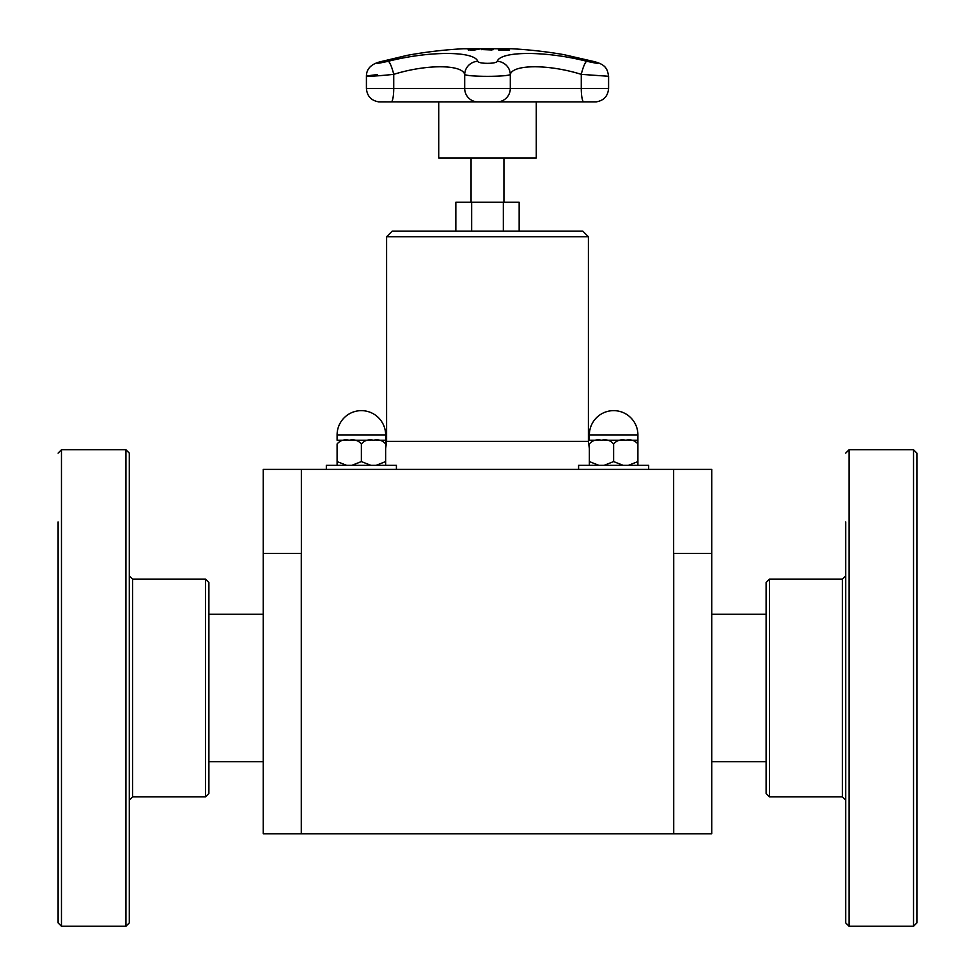 <?xml version="1.0" encoding="UTF-8"?>
<svg xmlns="http://www.w3.org/2000/svg" width="975" height="975" viewBox="0 0 975 975"><rect width="100%" height="100%" fill="white"/><g stroke="black" fill="none" stroke-linecap="round" stroke-linejoin="round"><path stroke-width="1.46" d="M536.274 101.863L536.274 157.974L438.726 157.974L438.726 101.863M471.071 202.203L471.071 157.974M519.151 231.124L519.151 202.203L455.849 202.203L455.849 231.124M471.668 231.124L471.668 202.203M503.332 231.124L503.332 202.203M370.914 465.343L361.372 461.577L361.372 443.978C364.382 440.408 368.428 439.152 373.51 440.225C378.58 439.152 382.627 440.408 385.637 443.978L385.637 465.343L385.637 461.577L376.094 465.343M346.637 465.343L337.094 461.577L337.094 465.343L337.094 443.978C340.104 440.408 344.151 439.152 349.233 440.225C354.315 439.152 358.361 440.408 361.372 443.978L361.372 461.577L351.829 465.343M376.094 440.225L385.637 440.225L385.637 443.978L385.637 434.911A24.278 24.278 0 0 0 361.372 410.633A24.278 24.278 0 0 0 337.094 434.911L385.637 434.911A24.278 24.278 0 0 0 361.372 410.633A24.278 24.278 0 0 0 337.094 434.911L337.094 440.225L346.637 440.225M337.094 443.978L337.094 461.577M351.829 440.225L370.914 440.225M326.332 469.377L326.332 465.343L396.411 465.343L396.411 469.377M623.171 465.343L613.628 461.577L613.628 443.978C616.639 440.408 620.685 439.152 625.767 440.225C630.849 439.152 634.896 440.408 637.906 443.978L637.906 465.343L637.906 461.577L637.906 465.343L637.906 461.577L628.363 465.343M598.906 465.343L589.363 461.577L589.363 465.343L589.363 443.978C592.373 440.408 596.42 439.152 601.49 440.225C606.572 439.152 610.618 440.408 613.628 443.978L613.628 461.577L604.086 465.343M628.363 440.225L637.906 440.225L637.906 443.978L637.906 434.911A24.278 24.278 0 0 0 613.628 410.633A24.278 24.278 0 0 0 589.363 434.911L637.906 434.911A24.278 24.278 0 0 0 613.628 410.633A24.278 24.278 0 0 0 589.363 434.911L589.363 440.225L598.906 440.225M589.363 443.978L589.363 448.597L588.4 441.346L386.6 441.346L385.637 448.597L385.637 443.978M604.086 440.225L623.171 440.225M578.589 469.377L578.589 465.343L648.668 465.343L648.668 469.377M673.64 469.377L711.738 469.377L711.738 553.459L673.64 553.459L673.64 469.377L301.36 469.377L301.36 553.459L263.262 553.459L263.262 469.377L301.36 469.377M386.6 236.73L588.4 236.73L582.794 231.124L392.206 231.124L386.6 236.73L386.6 441.346M588.4 236.73L588.4 441.346M711.738 553.459L711.738 833.759L263.262 833.759L263.262 553.459M673.713 833.759L673.713 553.459M301.287 833.759L301.287 553.459M637.906 461.577L637.906 443.978M208.894 613.446L208.894 582.55L205.53 579.187L205.53 796.807L208.894 793.443L208.894 613.446M129.285 521.918L129.285 453.119L125.921 449.755L125.921 926.25L129.285 922.886L129.285 521.918M58.098 521.918L58.098 922.886L58.098 521.918M58.098 600.563L58.098 527.694L58.098 600.563M766.106 582.55L766.106 793.443L769.47 796.807L769.47 579.187L766.106 582.55M845.715 521.918L845.715 922.886L849.079 926.25L849.079 449.755L845.715 453.119M845.715 837.635L845.715 848.311M916.902 521.918L916.902 922.886L916.902 453.119L913.538 449.755L913.538 926.25L916.902 922.886M916.902 775.442L916.902 848.311M916.902 527.694L916.902 600.563M916.902 650.106L916.902 741.597M487.415 48.994L491.741 49.14L493.326 49.542L491.692 49.957L481.431 49.542L487.415 49.103M489.084 49.128L493.326 49.652M483.295 49.518L491.461 49.627M481.431 49.652L485.66 49.128M502.747 49.932A448.463 177.596 -90 0 0 498.054 49.018A447.549 410.962 -90 0 1 499.7 49.018A448.463 177.596 90 0 1 504.392 49.932A446.623 410.122 -90 0 1 508.536 49.969A448.439 177.584 90 0 1 509.169 50.115A446.477 409.987 90 0 0 499.237 50.115A448.439 177.584 -90 0 0 498.603 49.969A446.623 410.122 -90 0 1 502.747 49.932L502.747 50.042A446.513 410.012 -90 0 0 499.066 50.078M498.725 49.128A447.44 410.853 -90 0 1 499.7 49.128A448.354 177.548 90 0 1 504.392 50.042A446.513 410.012 -90 0 1 508.536 50.078A448.317 177.535 90 0 1 508.658 50.103M478.018 49.018A447.549 411.572 90 0 1 479.663 49.03A448.451 176.146 90 0 0 474.386 50.091A446.477 410.597 -90 0 0 471.278 50.078L468.158 49.737L474.654 49.359A447.196 411.255 90 0 1 476.056 49.372A448.463 176.158 -90 0 1 478.018 49.018L478.018 49.128A447.44 411.474 90 0 1 479.03 49.14M469.889 49.725L471.985 50.054A446.513 410.621 90 0 1 473.35 50.054A448.354 176.109 -90 0 1 475.459 49.603L475.459 49.481A447.086 411.145 -90 0 0 474.325 49.481L471.985 49.932A446.623 410.731 90 0 1 473.35 49.944L473.35 50.054M468.366 50.017L471.839 49.53M473.143 49.493L474.654 49.481A447.086 411.158 90 0 1 476.056 49.481A448.354 176.109 -90 0 1 478.018 49.128M473.35 49.944A448.463 176.158 -90 0 1 475.459 49.481M380.786 61.657A13.455 6.801 74.4 0 1 380.835 61.632A13.455 6.801 74.4 0 1 381.262 61.547L407.221 55.343A448.463 448.463 0 0 1 463.283 48.75L511.717 48.75A448.463 448.463 0 0 1 563.757 54.624L592.812 61.291A13.455 5.557 -75 0 1 593.129 61.352A13.455 5.557 -75 0 1 593.458 61.474M377.447 74.6C355.582 77.062 369.927 76.854 393.729 74.356C425.831 64.277 461.894 64.216 464.697 74.356L464.697 88.457A13.455 13.345 90 0 0 476.836 101.851L498.164 101.851A1.121 1.109 90 0 1 498.067 101.863L583.598 101.863L498.164 101.851A13.455 13.345 -90 0 0 510.303 88.457L366.417 88.457L366.417 76.282C366.417 68.798 371.219 63.923 380.847 61.632L407.513 55.282M592.812 61.291C601.368 64.021 599.357 64.021 586.779 61.291C546.012 50.846 500.711 50.907 497.25 61.291C496.616 64.021 478.359 64.009 477.75 61.291C474.216 50.846 428.72 50.907 388.221 61.291A13.455 2.462 76.1 0 1 393.729 74.356L393.729 88.457A13.455 2.535 90 0 1 391.426 101.851L476.933 101.863A1.121 1.109 90 0 0 477.031 101.851M477.75 61.291A13.455 12.98 152.8 0 0 464.697 74.356C466.099 76.988 508.828 77.001 510.303 74.356C513.045 64.277 548.949 64.216 581.271 74.356L608.583 76.282C607.388 68.835 605.804 64.35 593.129 61.352L563.782 54.624M586.779 61.291A13.455 2.462 103.9 0 0 581.271 74.356L581.271 88.457L510.303 88.457L510.303 74.356A13.455 12.98 27.2 0 0 497.25 61.291M205.53 796.807L132.649 796.807L132.649 579.187L205.53 579.187M58.098 922.886L61.462 926.25L61.462 449.755L58.098 453.119M769.47 579.187L842.351 579.187L842.351 796.807L769.47 796.807M423.406 101.863L476.836 101.851A1.121 1.109 90 0 0 476.933 101.863L498.067 101.863A1.121 1.109 90 0 1 497.969 101.851M596.347 101.851L583.574 101.851A13.455 2.535 -90 0 1 581.271 88.457L608.583 88.457C607.937 96.074 603.866 100.535 596.347 101.851L583.598 101.863M388.221 61.291C376.131 63.936 373.815 64.021 381.262 61.547M503.929 202.203L503.929 157.974M711.738 761.719L766.106 761.719M711.738 614.287L766.106 614.287M263.262 614.287L208.894 614.287M263.262 761.719L208.894 761.719M132.649 579.187L129.285 575.835M132.649 796.807L129.285 800.17M61.462 926.25L125.921 926.25M61.462 449.755L125.921 449.755M842.351 579.187L845.715 575.835M842.351 796.807L845.715 800.17M913.538 449.755L849.079 449.755M913.538 926.25L849.079 926.25M596.152 101.851L590.131 101.863M378.848 101.851L391.402 101.863M378.653 101.851C371.134 100.535 367.063 96.074 366.417 88.457M608.583 76.294L608.583 88.457"/></g></svg>
